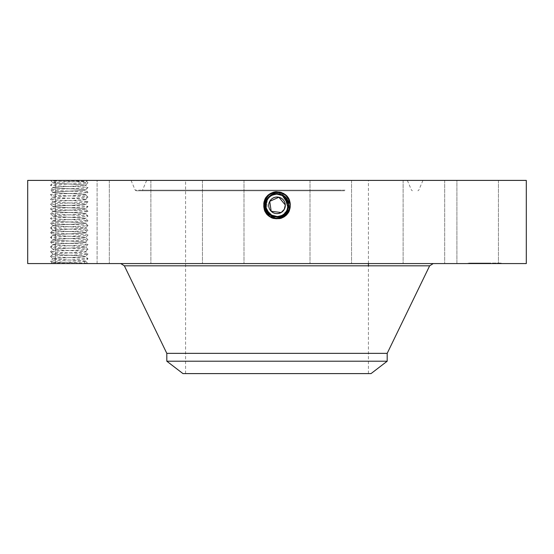 <?xml version="1.0" encoding="UTF-8"?>
<svg xmlns="http://www.w3.org/2000/svg" width="554" height="554" viewBox="0 0 554 554"><rect width="100%" height="100%" fill="white"/><g stroke="black" fill="none" stroke-linecap="round" stroke-linejoin="round"><path stroke-width="0.42" stroke-dasharray="2.77 2.08" d="M277.021 194.17L277 194.17C272.665 194.329 269.396 196.268 267.201 199.98A11.163 11.163 0 0 1 276.986 194.17C281.342 194.329 284.611 196.268 286.799 199.98A11.163 11.163 0 0 0 271.647 195.534A11.163 11.163 0 0 0 267.201 210.686A11.163 11.163 0 0 0 282.353 215.132A11.163 11.163 0 0 0 286.799 199.98C289.493 206.171 288.004 211.226 282.353 215.132L277 216.503C272.665 216.344 269.396 214.405 267.201 210.686C264.507 204.495 265.996 199.447 271.647 195.534L277 194.17C281.335 194.329 284.604 196.268 286.799 199.98C289.493 206.171 288.011 211.219 282.353 215.132L277 216.503C272.665 216.344 269.396 214.405 267.201 210.686C264.507 204.495 265.996 199.447 271.647 195.534L277 194.17C281.335 194.329 284.604 196.261 286.799 199.98C289.493 206.171 288.004 211.226 282.353 215.132L277 216.503C272.665 216.344 269.396 214.405 267.201 210.686C264.507 204.502 265.989 199.454 271.647 195.534L277 194.17C281.335 194.329 284.604 196.268 286.799 199.98C289.493 206.164 288.011 211.219 282.353 215.132L277 216.503L277 218.11L277 216.503C272.665 216.344 269.396 214.405 267.201 210.686C264.507 204.502 265.989 199.454 271.647 195.534L277 194.17C281.335 194.329 284.604 196.261 286.799 199.98C289.493 206.171 288.004 211.219 282.353 215.132L277 216.503C272.665 216.344 269.396 214.405 267.201 210.686C264.507 204.495 265.996 199.447 271.647 195.534L277 194.17C281.335 194.329 284.604 196.268 286.799 199.98C288.869 203.733 288.572 207.757 285.912 212.064L282.36 215.139L277 216.51C281.335 216.344 284.604 214.405 286.799 210.686L288.018 203.54L284.514 197.072M284.292 201.351A8.31 8.31 0 0 0 273.018 198.041A8.31 8.31 0 0 0 269.708 209.322A8.31 8.31 0 0 0 280.982 212.625A8.31 8.31 0 0 0 284.292 201.351C279.604 191.698 264.113 200.153 269.708 209.322C274.396 218.969 289.887 210.513 284.292 201.351M320.835 373.597L185.576 373.597L320.835 373.597M320.835 180.403L185.576 180.403L320.835 180.403M276.003 191.746L283.53 193.381C295.815 199.205 290.58 219.723 277 218.927L270.49 217.258C258.233 211.448 263.455 190.992 277 191.781L283.496 193.443C295.711 199.239 290.504 219.64 277 218.851L270.525 217.189C258.337 211.413 263.531 191.068 277 191.857L283.461 193.512C295.607 199.267 290.435 219.564 277 218.775L270.56 217.126C258.441 211.386 263.607 191.144 277 191.933L283.426 193.575C295.511 199.302 290.358 219.481 277 218.705L283.406 217.057C295.455 211.351 290.317 191.227 277 192.003L270.615 193.644C258.593 199.336 263.718 219.405 277 218.629L283.371 216.995C295.351 211.316 290.248 191.303 277 192.079L270.65 193.706C258.697 199.371 263.794 219.329 277 218.553L283.336 216.933C295.254 211.282 290.171 191.379 277 192.155L270.684 193.768C258.801 199.405 263.863 219.246 277 218.477L283.302 216.863C295.15 211.247 290.095 191.462 277 192.224L270.719 193.838C258.905 199.44 263.939 219.169 277 218.408L283.26 216.801C295.047 211.213 290.026 191.539 277 192.3L270.754 193.9C259.009 199.468 264.016 219.093 277 218.331L283.226 216.732C294.943 211.185 289.95 191.615 277 192.377L270.788 193.969C259.106 199.502 264.085 219.01 277 218.255L283.191 216.669C294.839 211.15 289.874 191.698 277 192.453L270.823 194.032C259.21 199.537 264.161 218.934 277 218.186L283.156 216.607C294.735 211.116 289.804 191.774 277 192.522L270.858 194.094C259.314 199.572 264.237 218.858 277 218.11A6.863 6.863 0 0 0 282.838 214.855M182.958 373.597L371.041 373.597M214.509 180.403L407.349 180.403L214.509 180.403M387.191 361.208L166.809 361.208M387.191 353.355L166.809 353.355M274.936 216.309A11.163 11.163 0 0 1 271.647 215.132L271.654 215.139M269.653 213.74A11.163 11.163 0 0 1 269.355 213.47L265.962 207.044L267.194 199.987L265.962 207.009L269.306 213.422L265.962 207.002L267.201 199.98L265.955 206.995L269.279 213.408M268.088 212.057A11.163 11.163 0 0 1 265.899 206.538M279.071 194.364A11.163 11.163 0 0 1 282.346 195.534M286.764 199.925A11.163 11.163 0 0 1 287.519 201.58M341.922 190.777L141.762 190.777L341.922 190.777M270.297 214.266L274.888 216.302L277 216.503L273.884 216.053L277 216.503C281.335 216.344 284.604 214.405 286.799 210.686L287.117 210.063M271.162 214.855A6.863 6.863 0 0 0 277 218.11L277 216.503C272.665 216.344 269.396 214.405 267.201 210.686C269.396 214.405 272.665 216.344 277 216.503L277 218.331L277 216.503C281.335 216.344 284.604 214.405 286.799 210.686L282.36 215.139L277 216.517L271.647 215.132L270.774 216.732L271.647 215.132L270.844 216.607L271.647 215.132L277 216.503C266.024 217.196 261.37 200.416 271.626 195.5L277 194.122C288.011 193.436 292.685 210.271 282.395 215.201L277 216.586C265.948 217.272 261.266 200.382 271.592 195.437L277 194.045C288.087 193.36 292.789 210.305 282.429 215.271L277 216.662C265.878 217.348 261.163 200.347 271.55 195.368L277 193.969C288.163 193.284 292.893 210.34 282.464 215.333L277 216.732C265.595 217.39 261.225 200.202 271.515 195.306L277 193.9C288.447 193.235 292.831 210.485 282.498 215.395L277 216.808C265.511 217.466 261.121 200.16 271.481 195.237L277 193.824C288.523 193.159 292.934 210.52 282.533 215.464L277 216.884C265.435 217.549 261.017 200.132 271.446 195.174L277 193.748C288.592 193.083 293.031 210.555 282.568 215.527L277 216.96C265.366 217.625 260.913 200.098 271.412 195.105L277 193.671C288.676 193.007 293.135 210.589 282.602 215.596L277 217.036C265.29 217.701 260.809 200.063 271.377 195.043L270.47 193.381L277.997 191.746L270.47 193.381C258.185 199.205 263.42 219.723 277 218.927L283.51 217.258C295.767 211.448 290.545 190.992 277 191.781L270.504 193.443C258.289 199.239 263.496 219.64 277 218.851L283.475 217.189C295.663 211.413 290.469 191.068 277 191.857L270.539 193.512C258.393 199.267 263.566 219.564 277 218.775L283.44 217.126C295.559 211.386 290.393 191.144 277 191.933L270.574 193.575C258.489 199.302 263.642 219.481 277 218.705L270.594 217.057C258.545 211.351 263.683 191.227 277 192.003L283.385 193.644C295.407 199.336 290.282 219.405 277 218.629L270.629 216.995C258.649 211.316 263.752 191.303 277 192.079L283.35 193.706C295.303 199.371 290.206 219.329 277 218.553L270.664 216.933C258.746 211.282 263.829 191.379 277 192.155L283.316 193.768C295.199 199.405 290.137 219.246 277 218.477L270.698 216.863C258.85 211.247 263.905 191.462 277 192.224L283.281 193.838C295.095 199.44 290.061 219.169 277 218.408L270.74 216.801C258.953 211.213 263.974 191.539 277 192.3L283.246 193.9C294.991 199.468 289.984 219.093 277 218.331L270.774 216.732C259.057 211.185 264.05 191.615 277 192.377L283.212 193.969C294.894 199.502 289.915 219.01 277 218.255L270.809 216.669C259.161 211.15 264.126 191.698 277 192.453L283.177 194.032C294.79 199.537 289.839 218.934 277 218.186L270.844 216.607C259.265 211.116 264.196 191.774 277 192.522L283.142 194.094C294.686 199.572 289.763 218.858 277 218.11L277 216.503C281.335 216.344 284.604 214.405 286.799 210.686L288.163 205.042L287.928 207.646M344.54 190.777L136.305 190.777L344.54 190.777M279.057 194.357L277.014 194.17L271.647 195.534L270.788 193.969L271.647 195.534C265.996 199.447 264.507 204.495 267.201 210.686C264.507 204.502 265.989 199.454 271.647 195.534L277 194.17C272.665 194.329 269.396 196.261 267.201 199.98L266.896 210.091M202.099 263.572L433.027 263.572L202.099 263.572M287.623 208.782L287.948 207.521M284.998 197.543L283.925 196.573M287.983 203.311L287.235 200.867M287.152 200.68L285.746 198.394M271.647 195.534L271.626 195.5C261.37 200.409 266.017 217.189 277 216.517C281.335 216.344 284.604 214.405 286.799 210.686C288.613 207.127 288.62 203.547 286.799 199.98C284.611 196.268 281.342 194.329 277 194.17L277 192.377L277 194.17C272.665 194.329 269.396 196.268 267.201 199.98L265.851 204.772M285.906 212.071L285.899 212.078A11.163 11.163 0 0 0 286.785 210.707L287.921 207.653M526.3 263.572L27.7 263.572M53.142 263.572L85.752 263.572L83.917 261.578L51.91 262.575C50.386 262.887 77.027 263.219 85.344 263.552L53.142 263.572M495.906 263.572L456.898 263.572L495.906 263.572M413.09 263.572L444.675 263.572L413.09 263.572M330.281 263.572L351.548 263.572L330.281 263.572M233.192 263.572L202.452 263.572L233.192 263.572M147.842 263.572L109.325 263.572L147.842 263.572M97.095 263.572L55.552 263.572L97.102 263.572L97.102 180.403L55.552 180.403L97.102 180.403L97.102 263.572M140.91 263.572L109.325 263.572L140.91 263.572M223.719 263.572L202.452 263.572L223.719 263.572M320.808 263.572L351.548 263.572L320.808 263.572M406.158 263.572L444.675 263.572L406.158 263.572M456.905 263.572L498.448 263.572L456.905 263.572L456.898 180.403L498.448 180.403L456.898 180.403L498.448 180.403L456.905 180.403L456.898 263.572M484.75 263.572L468.13 263.572L501.37 263.572L471.655 263.572L489.099 263.572L479.778 263.572L488.053 263.572L484.736 263.572L484.736 263.074L468.13 263.074L501.37 263.074L471.655 263.074L488.995 263.074L484.376 263.074L484.75 263.572M288.149 204.751L288.094 204.038M207.03 180.403L422.937 180.403L207.03 180.403M282.36 215.139L283.26 216.801L282.395 215.201L277 216.586C265.941 217.272 261.266 200.375 271.592 195.43L277 194.045C288.094 193.36 292.789 210.312 282.429 215.271L277 216.662C265.872 217.348 261.163 200.34 271.557 195.368L277 193.969C288.17 193.284 292.893 210.347 282.464 215.333L277 216.739C265.795 217.424 261.059 200.313 271.515 195.299L277 193.893C288.447 193.242 292.831 210.492 282.498 215.402L277 216.808C265.518 217.473 261.121 200.167 271.481 195.237L277 193.824C288.523 193.159 292.934 210.52 282.533 215.464L277 216.884C265.442 217.549 261.017 200.132 271.446 195.174L277 193.748C288.599 193.083 293.038 210.555 282.568 215.534L277 216.96C265.366 217.625 260.913 200.098 271.412 195.105L277 193.671C288.669 193.007 293.135 210.589 282.609 215.596L277 217.029C265.297 217.701 260.809 200.063 271.377 195.043L277 193.602C288.745 192.924 293.239 210.624 282.644 215.658L277 217.106C264.639 218.837 258.337 199.35 270.567 193.561M526.3 180.403L27.7 180.403M277.997 191.746C290.317 193 293.052 210.936 282.699 215.762L277.021 217.106M413.09 180.403L444.675 180.403L413.09 180.403M330.281 180.403L351.548 180.403L330.281 180.403M233.192 180.403L202.452 180.403L233.192 180.403M147.842 180.403L109.325 180.403L147.842 180.403M140.91 180.403L109.325 180.403L140.91 180.403M223.719 180.403L202.452 180.403L223.719 180.403M320.808 180.403L351.548 180.403L320.808 180.403M406.158 180.403L444.675 180.403L406.158 180.403M287.09 200.555L282.353 195.534L283.35 193.706L282.485 195.306M288.163 205.056L287.304 209.634M288.156 204.862L287.235 200.88M50.58 180.403L87.608 180.403L50.566 180.417C49.458 181.241 89.125 182.031 87.948 182.82L86.569 181.421L84.617 181.248L52.332 180.403M271.522 195.299L270.504 193.443L271.377 195.043L277 193.602C288.745 192.924 293.239 210.624 282.644 215.658L278.974 216.939M50.892 263.572L51.91 262.554L50.566 261.163L52.907 258.822L50.553 256.447C49.375 255.657 89.042 254.868 87.948 254.071C89.125 253.282 49.458 252.492 50.553 251.696L52.886 254.037C51.917 254.708 76.639 255.366 83.606 256.038L85.614 256.481C86.376 257.153 61.819 257.811 54.894 258.476L52.886 258.856L54.894 258.406C62.027 257.735 86.334 257.098 85.614 256.405L87.948 258.822L85.593 261.197L87.948 263.572C89.125 262.783 49.458 261.994 50.553 261.197C49.375 260.408 89.042 259.618 87.948 258.822C89.125 258.032 49.458 257.243 50.553 256.447L52.886 258.856C52.124 259.528 76.681 260.186 83.606 260.851L85.614 261.232L83.211 261.578M85.614 261.163L83.917 261.578M85.614 261.156L83.606 260.782C76.639 260.117 51.917 259.459 52.886 258.78M469.896 263.074L468.885 263.074L469.896 263.074M474.245 263.074L473.234 263.074L474.245 263.074M499.604 263.074L500.615 263.074L499.604 263.074M495.255 263.074L496.266 263.074L495.255 263.074M267.229 210.735L267.797 211.663M53.226 180.403L55.005 182.398L86.569 181.442L87.608 180.403M271.522 195.306L270.65 193.706L271.626 195.493L277 194.122C288.018 193.443 292.685 210.278 282.395 215.208L282.699 215.762M469.896 263.572L468.885 263.572L469.896 263.572M474.245 263.572L473.234 263.572L474.245 263.572M499.604 263.572L500.615 263.572L499.604 263.572M495.255 263.572L496.266 263.572L495.255 263.572M266.502 209.149L266.038 207.452M52.886 249.286L50.553 246.946L52.886 249.355C52.124 250.027 76.681 250.692 83.606 251.35L85.614 251.731C86.119 252.423 61.979 253.053 54.894 253.725L52.886 254.113L50.553 251.696C49.375 250.907 89.042 250.117 87.948 249.321C89.125 248.531 49.458 247.742 50.553 246.946C49.375 246.156 89.042 245.367 87.948 244.57L87.934 244.543C89.125 243.781 49.458 242.991 50.553 242.195C49.375 241.406 89.042 240.616 87.948 239.82C89.125 239.03 49.458 238.241 50.553 237.444C49.375 236.655 89.042 235.866 87.948 235.069C89.125 234.28 49.458 233.49 50.553 232.694L50.566 232.666C49.375 231.904 89.042 231.115 87.948 230.319C89.125 229.529 49.458 228.74 50.553 227.943C49.375 227.154 89.042 226.364 87.948 225.568C89.125 224.779 49.458 223.989 50.553 223.193C49.375 222.403 89.042 221.614 87.948 220.824C89.125 220.028 49.458 219.239 50.553 218.449C49.375 217.653 89.042 216.863 87.948 216.074C89.125 215.277 49.458 214.488 50.553 213.699C49.375 212.902 89.042 212.12 87.948 211.323C89.125 210.527 49.458 209.744 50.553 208.948C49.375 208.152 89.042 207.369 87.948 206.573C89.125 205.776 49.458 204.994 50.553 204.197C49.375 203.408 89.042 202.619 87.948 201.822C89.125 201.033 49.458 200.243 50.553 199.447C49.375 198.657 89.042 197.868 87.948 197.072C89.125 196.282 49.458 195.493 50.553 194.696C49.375 193.907 89.042 193.117 87.948 192.321L87.934 192.293C89.125 191.532 49.458 190.742 50.553 189.946C49.375 189.156 89.042 188.367 87.948 187.571C89.125 186.781 49.458 185.992 50.553 185.195C49.375 184.406 89.042 183.616 87.948 182.82L85.614 185.161L83.606 184.787C76.639 184.115 51.917 183.457 52.886 182.785L55.005 182.398M55.767 182.398L52.886 182.862C52.124 183.533 76.681 184.191 83.606 184.849L85.614 185.161C86.583 185.832 61.861 186.49 54.894 187.162L52.886 187.536L54.894 187.224C61.819 186.566 86.376 185.902 85.614 185.237L85.614 185.161M52.886 254.037L52.886 254.106C52.124 254.778 76.681 255.436 83.606 256.1L85.614 256.481L87.948 254.071L85.593 251.696L87.934 249.348L85.614 246.911C86.583 247.583 61.861 248.24 54.894 248.912L52.886 249.279C51.917 249.958 76.639 250.616 83.606 251.287L85.614 251.654C86.583 252.333 61.861 252.991 54.894 253.663L52.886 254.03L50.566 256.419M482.105 263.572L489.694 263.572L480.096 263.572L482.444 263.572L482.105 263.074L489.694 263.074L479.778 263.074L482.112 263.074L482.112 263.572M480.131 263.572L480.131 263.074M481.094 263.572L481.094 263.074M484.376 263.572L484.383 263.074M485.027 263.572L485.027 263.074L485.034 263.572M485.193 263.572L485.193 263.074L485.2 263.572M484.944 263.572L484.944 263.074M484.93 263.572L484.93 263.074M488.995 263.572L488.053 263.572L488.995 263.572L488.995 263.074L488.995 263.572M480.436 263.572L480.408 263.074L480.436 263.572M482.804 263.572L485.941 263.572L482.7 263.572L482.7 263.074L485.941 263.074L482.804 263.074M484.805 263.572L489.694 263.572L484.805 263.572L484.812 263.074L489.694 263.074L484.805 263.074L484.819 263.572L484.805 263.074M479.882 263.572L479.882 263.074L479.854 263.572M479.778 263.572L479.778 263.074M480.096 263.572L480.11 263.074M480.339 263.572L480.339 263.074M480.574 263.572L480.574 263.074M480.81 263.572L480.81 263.074L480.789 263.572M481.031 263.572L481.052 263.074M481.26 263.572L481.26 263.074L481.246 263.572M481.474 263.572L481.461 263.074M481.689 263.572L481.689 263.074L481.71 263.572M481.897 263.572L481.897 263.074L481.925 263.572M481.758 263.572L481.758 263.074L481.765 263.572M481.606 263.572L481.606 263.074M481.329 263.572L481.308 263.074M481.204 263.572L481.204 263.074L481.211 263.572M480.99 263.572L480.99 263.074M480.893 263.572L480.914 263.074M480.74 263.572L480.74 263.074M480.678 263.572L480.678 263.074M480.616 263.572L480.643 263.074M480.526 263.572L480.54 263.074M480.491 263.572L480.484 263.074M480.463 263.572L480.463 263.074M480.83 263.572L480.824 263.074M480.879 263.572L480.872 263.074M480.941 263.572L480.927 263.074M481.405 263.572L481.405 263.074L481.398 263.572M481.509 263.572L481.509 263.074M481.62 263.572L481.62 263.074M481.745 263.572L481.745 263.074M481.876 263.572L481.89 263.074M482.022 263.572L482.022 263.074L482.028 263.572M482.174 263.572L482.174 263.074L482.195 263.572M482.34 263.572L482.34 263.074M482.063 263.572L482.063 263.074M481.938 263.572L481.959 263.074M481.821 263.572L481.821 263.074L481.814 263.572M481.523 263.572L481.523 263.074L481.523 263.572M481.371 263.572L481.371 263.074M481.156 263.572L481.156 263.074M481.121 263.572L481.121 263.074L481.128 263.572M481.024 263.572L481.024 263.074M488.247 263.572L488.247 263.074M489.099 263.572L489.099 263.074L489.099 263.572M488.303 263.572L488.303 263.074L488.323 263.572M480.401 263.572L480.373 263.074L480.401 263.572M480.609 263.572L480.609 263.074M481.17 263.572L481.191 263.074M481.288 263.572L481.288 263.074L481.274 263.572M481.419 263.572L481.433 263.074M481.558 263.572L481.558 263.074L481.578 263.572M481.98 263.572L481.98 263.074M481.841 263.572L481.841 263.074M480.235 263.572L480.235 263.074L480.263 263.572M480.754 263.572L480.775 263.074M481.661 263.572L481.661 263.074M482.292 263.572L482.292 263.074M482.354 263.572L482.354 263.074M482.07 263.572L482.07 263.074M480.692 263.572L480.699 263.074M488.386 263.572L488.386 263.074M489.494 263.572L489.494 263.074L489.494 263.572M489.694 263.572L489.694 263.074L489.694 263.572M483.781 263.572L483.781 263.074M483.808 263.572L483.808 263.074M483.85 263.572L483.85 263.074M483.912 263.572L483.912 263.074M483.988 263.572L483.988 263.074M484.078 263.572L484.078 263.074M484.196 263.572L484.196 263.074M484.321 263.572L484.321 263.074M484.466 263.572L484.466 263.074L484.466 263.572M484.632 263.572L484.632 263.074L484.646 263.572M484.729 263.572L484.729 263.074L484.729 263.572M484.577 263.572L484.577 263.074M484.515 263.572L484.515 263.074M484.425 263.572L484.425 263.074M484.397 263.572L484.397 263.074L484.39 263.572M484.771 263.572L484.771 263.074M484.847 263.572L484.847 263.074M484.895 263.572L484.895 263.074M485.11 263.572L485.11 263.074L485.082 263.572M485.346 263.572L485.346 263.074M485.269 263.572L485.269 263.074M485.131 263.572L485.131 263.074M484.992 263.572L484.999 263.074M488.053 263.572L488.053 263.074L488.053 263.572M485.595 263.572L485.595 263.074M482.555 263.572L482.555 263.074M480.311 263.572L480.311 263.074L480.318 263.572M480.214 263.572L480.214 263.074L480.221 263.572M482.444 263.572L482.444 263.074M482.236 263.572L482.236 263.074M485.941 263.572L485.941 263.074M482.7 263.572L482.7 263.074M485.837 263.572L485.837 263.074M488.199 263.572L488.199 263.074M488.109 263.572L488.109 263.074M52.886 192.363L54.894 191.975C61.819 191.317 86.376 190.652 85.614 189.987L83.606 189.537C76.639 188.866 51.917 188.208 52.886 187.536L52.886 187.605C52.124 188.277 76.681 188.942 83.606 189.6L85.614 189.911C86.583 190.583 61.861 191.241 54.894 191.913L52.886 192.286C51.917 192.958 76.639 193.616 83.606 194.288L85.614 194.655L83.606 194.35C76.681 193.692 52.124 193.027 52.886 192.363L52.886 192.356M50.553 242.195L52.907 239.82L50.553 237.444L52.886 239.854C52.124 240.533 76.681 241.191 83.606 241.849L85.614 242.23C86.119 242.922 61.979 243.552 54.894 244.224L52.886 244.612L50.553 242.195L52.886 244.536C51.917 245.207 76.639 245.865 83.606 246.537L85.614 246.98C86.119 247.673 61.979 248.303 54.894 248.975L52.907 249.321L50.553 251.696M52.886 244.612C52.124 245.277 76.681 245.941 83.606 246.599L85.614 246.987L87.948 244.57L85.593 242.195L87.948 239.82L85.614 237.41C86.583 238.082 61.861 238.746 54.894 239.411L52.886 239.785C51.917 240.457 76.639 241.122 83.606 241.786L85.614 242.16C86.583 242.832 61.861 243.49 54.894 244.162L52.886 244.536L50.553 246.946M85.614 194.655C86.583 195.333 61.861 195.991 54.894 196.663L52.886 197.03L54.894 196.725C61.819 196.061 86.376 195.403 85.614 194.738L85.614 194.662M52.886 197.03C51.917 197.709 76.639 198.367 83.606 199.031L85.614 199.405L83.606 199.101C76.681 198.436 52.124 197.778 52.886 197.106L52.886 197.037M52.886 239.785L54.894 239.473C61.819 238.816 86.376 238.158 85.614 237.486L87.948 235.069L85.593 232.694L87.948 230.319L85.593 227.943L83.606 227.604C76.681 226.939 52.124 226.281 52.886 225.61L52.886 225.54C51.917 226.205 76.639 226.87 83.606 227.535L85.593 227.95L87.948 225.568L85.593 223.193L83.606 222.853C76.681 222.189 52.124 221.531 52.886 220.859L50.553 223.193L52.886 225.533L54.894 225.159C61.861 224.495 86.583 223.83 85.614 223.158L87.934 220.79L85.593 218.442L83.606 218.103C76.681 217.438 52.124 216.78 52.886 216.108L52.886 216.039C51.917 216.704 76.639 217.369 83.606 218.034L85.593 218.449L87.948 216.074L85.593 213.692L83.606 213.352C76.681 212.688 52.124 212.03 52.886 211.358L52.886 211.289C51.917 211.953 76.639 212.618 83.606 213.283L85.593 213.699L87.948 211.323L85.593 208.948L87.948 206.573L85.614 204.163C86.583 204.835 61.861 205.492 54.894 206.157L52.886 206.531L54.894 206.227C61.819 205.562 86.376 204.904 85.614 204.232L87.948 201.822L85.593 199.447L87.934 197.099L85.593 194.696L87.948 192.321L85.593 189.946L87.948 187.571L85.593 185.195L87.948 182.82M85.614 199.405C86.583 200.084 61.861 200.742 54.894 201.407L52.886 201.781L54.894 201.476C61.819 200.811 86.376 200.153 85.614 199.482L85.614 199.412M50.553 237.444L52.907 235.069L50.553 232.694L52.886 235.104C52.124 235.782 76.681 236.44 83.606 237.098L85.614 237.486L83.606 237.036C76.639 236.371 51.917 235.706 52.886 235.034L54.894 234.723C61.819 234.065 86.376 233.407 85.614 232.735L85.614 232.728M52.886 201.781C51.917 202.459 76.639 203.117 83.606 203.782L85.614 204.156L83.606 203.851C76.681 203.186 52.124 202.529 52.886 201.857L52.886 201.788M52.886 235.034L54.894 234.661C61.861 233.996 86.583 233.331 85.614 232.659L83.606 232.285C76.639 231.62 51.917 230.956 52.886 230.284L54.894 229.979C61.979 229.301 86.119 228.67 85.614 227.985L85.614 227.916C86.583 228.58 61.861 229.245 54.894 229.91L52.886 230.284L50.553 227.943L52.907 225.568L50.553 223.193M85.614 232.735L83.606 232.355C76.681 231.69 52.124 231.032 52.886 230.36L52.886 230.284M50.553 180.445L52.907 182.82L50.553 185.195L52.907 187.571L50.553 189.946L52.907 192.321L50.553 194.696L52.907 197.072L50.553 199.447L52.907 201.822L50.553 204.197L52.907 206.573L50.553 208.948L52.886 211.358L54.894 210.977C61.819 210.312 86.376 209.654 85.614 208.983L83.606 208.602C76.681 207.937 52.124 207.279 52.886 206.607L52.886 206.538C51.917 207.203 76.639 207.868 83.606 208.533L85.614 208.913M85.614 208.906C86.583 209.578 61.861 210.243 54.894 210.908L52.886 211.282M52.886 225.54L54.894 225.229C61.819 224.564 86.376 223.906 85.614 223.234L83.606 222.784C76.639 222.119 51.917 221.455 52.886 220.783L50.553 218.449L52.907 216.067L50.553 213.699L52.907 211.323L50.566 208.976M85.614 213.733C86.376 214.405 61.819 215.063 54.894 215.728L52.886 216.108L54.894 215.658C61.861 214.994 86.583 214.329 85.614 213.657L85.614 213.733M52.886 220.859L54.894 220.478C61.979 219.806 86.119 219.169 85.614 218.484L85.614 218.414C86.583 219.079 61.861 219.744 54.894 220.409L52.886 220.783L50.553 218.449M50.566 232.666L52.907 230.319L50.553 227.943M341.479 190.167L142.503 190.167L341.479 190.167M429.648 265.816L124.352 265.816M344.983 190.167L135.204 190.167L344.983 190.167M277 193.602L277 191.753M277 216.517L277 218.553L277 216.517M277 218.927L277 217.036L277 218.927M271.647 215.139L271.356 215.658M277 218.851L277 216.96L277 218.851M480.006 263.572L480.006 263.074M479.896 263.572L479.896 263.074M277 218.775L277 216.884L277 218.775M277 216.739L277 218.705L277 216.739M87.948 225.568L85.614 227.909M368.424 373.597L368.424 265.816M368.424 263.572L368.424 180.403M185.576 373.597L185.576 180.403M407.349 180.403L411.497 190.167L412.411 190.777M146.651 180.403L142.503 190.167L141.589 190.777M422.937 180.403L418.796 190.167L417.875 190.777M131.063 180.403L135.204 190.167L136.125 190.777M498.448 180.403L498.448 263.572L498.448 180.403M444.675 180.403L444.675 263.572L444.675 180.403M403.125 180.403L403.125 263.572L403.125 180.403M351.548 180.403L351.548 263.572L351.548 180.403M309.998 180.403L309.998 263.572L309.998 180.403M244.002 180.403L244.002 263.572L244.002 180.403M202.452 180.403L202.452 263.572L202.452 180.403M150.875 180.403L150.875 263.572L150.875 180.403M109.325 180.403L109.325 263.572L109.325 180.403M55.552 180.403L55.552 263.572L55.552 180.403M468.13 263.572L468.13 263.074M501.37 263.572L501.37 263.074M497.845 263.572L497.845 263.074M471.655 263.572L471.655 263.074M470.9 263.572L470.9 263.074M468.885 263.572L468.885 263.074M485.754 263.572L485.754 263.074L485.754 263.572M483.746 263.572L483.746 263.074L483.746 263.572M475.249 263.572L475.249 263.074L475.249 263.572M473.234 263.572L473.234 263.074L473.234 263.572M500.615 263.572L500.615 263.074M498.6 263.572L498.6 263.074M496.266 263.572L496.266 263.074L496.266 263.572M494.251 263.572L494.251 263.074L494.251 263.572"/><path stroke-width="0.83" d="M166.809 361.208L387.191 361.208L371.041 373.597L182.958 373.597L166.809 361.208L166.809 353.355L387.191 353.355L429.648 265.816L433.235 263.572M285.303 205.042L284.292 209.322A8.31 8.31 0 0 1 273.018 212.625A8.31 8.31 0 0 1 269.708 201.351L278.877 197.238L285.303 204.959M281.231 212.487L284.292 209.322A8.31 8.31 0 0 0 280.982 198.041A8.31 8.31 0 0 0 269.708 201.351L271.197 211.282L281.162 212.528M287.519 201.58A11.163 11.163 0 0 1 274.936 216.309M270.297 214.266L271.647 215.132A11.163 11.163 0 0 1 269.653 213.74M269.279 213.408L269.348 213.463A11.163 11.163 0 0 1 268.088 212.057M265.899 206.538A11.163 11.163 0 0 1 267.201 199.98L267.194 199.994C269.396 196.261 272.665 194.329 277 194.17A11.163 11.163 0 0 1 279.071 194.364M282.346 195.534A11.163 11.163 0 0 1 284.347 196.926M284.638 197.189A11.163 11.163 0 0 1 286.764 199.925M268.101 212.078L271.64 215.139L267.215 210.707L271.647 215.132L277.097 216.503M284.514 197.072L282.353 195.534L279.057 194.357M287.117 210.063L287.623 208.782M287.948 207.521L284.998 197.543M283.925 196.573L282.353 195.534L277 194.17C272.665 194.329 269.396 196.268 267.201 199.98C269.389 196.268 272.658 194.329 277 194.17C272.658 194.329 269.389 196.268 267.201 199.98C265.38 203.547 265.387 207.127 267.215 210.707M288.094 204.038L282.353 195.534L284.68 197.231L282.353 195.534L277 194.122C265.989 193.436 261.315 210.271 271.605 215.201L277 216.586C288.052 217.272 292.734 200.382 282.408 195.437L277 194.045C265.913 193.36 261.211 210.305 271.571 215.271L277 216.662C288.122 217.348 292.837 200.347 282.45 195.368L277 193.969C265.837 193.284 261.107 210.34 271.536 215.333L277 216.732C288.405 217.39 292.775 200.202 282.485 195.306L277 193.9C265.553 193.235 261.169 210.485 271.502 215.395L277 216.808C288.489 217.466 292.879 200.16 282.519 195.237L277 193.824C265.477 193.159 261.066 210.52 271.467 215.464L277 216.884C288.565 217.549 292.983 200.132 282.554 195.174L277 193.748C265.408 193.083 260.969 210.555 271.432 215.527L277 216.96C288.634 217.625 293.087 200.098 282.588 195.105L277 193.671C265.324 193.007 260.865 210.589 271.398 215.596L277 217.036C288.71 217.701 293.191 200.063 282.623 195.043L277 193.602C265.255 192.924 260.761 210.624 271.356 215.658L277 217.106C289.361 218.837 295.663 199.35 283.433 193.561L276.003 191.746C263.683 193 260.948 210.936 271.301 215.762L276.979 217.106M27.7 263.572L526.3 263.572L526.3 180.403L27.7 180.403L27.7 263.572M287.304 209.634L288.156 204.862M271.301 215.762L271.647 215.139L277 216.503C287.976 217.196 292.63 200.416 282.374 195.5L277 194.122C265.982 193.443 261.315 210.278 271.605 215.208L277 216.586C288.059 217.272 292.734 200.375 282.408 195.43L277 194.045C265.906 193.36 261.211 210.312 271.571 215.271L277 216.662C288.128 217.348 292.837 200.34 282.443 195.368L277 193.969C265.83 193.284 261.107 210.347 271.536 215.333L277 216.739C288.205 217.424 292.941 200.313 282.485 195.299L277 193.893C265.553 193.242 261.169 210.492 271.502 215.402L277 216.808C288.482 217.473 292.879 200.167 282.519 195.237L277 193.824C265.477 193.159 261.066 210.52 271.467 215.464L277 216.884C288.558 217.549 292.983 200.132 282.554 195.174L277 193.748C265.401 193.083 260.962 210.555 271.432 215.534L277 216.96C288.634 217.625 293.087 200.098 282.588 195.105L277 193.671C265.331 193.007 260.865 210.589 271.391 215.596L277 217.029C288.703 217.701 293.191 200.063 282.623 195.043L277 193.602C265.255 192.924 260.761 210.624 271.356 215.658L275.026 216.939M266.896 210.091L267.229 210.735M286.799 210.686C284.604 214.405 281.335 216.344 277 216.503L277 216.51C281.335 216.344 284.604 214.405 286.799 210.686C289.493 204.495 288.004 199.447 282.353 195.534L277 194.122L277 191.705M287.983 203.311L285.746 198.394M267.797 211.663L266.502 209.149M266.038 207.452L265.851 204.772M277 216.732L277 216.517C287.983 217.189 292.63 200.409 282.374 195.5L283.53 193.381M166.809 353.355L124.352 265.816L429.648 265.816M277 216.739L277 217.106M368.424 265.816L368.424 263.572M387.191 361.208L387.191 353.355M124.352 265.816L120.765 263.572"/></g></svg>
